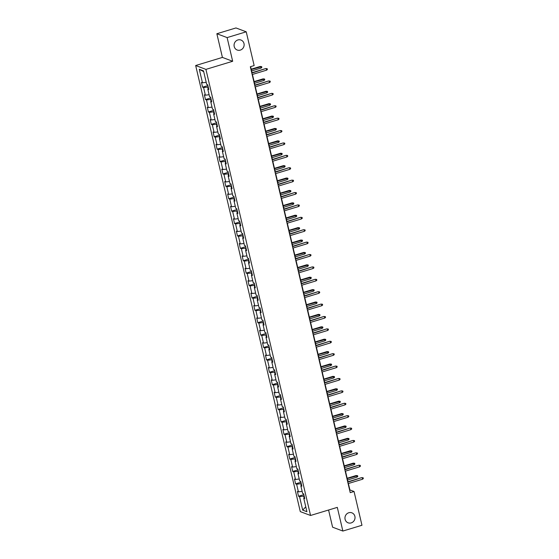 <?xml version="1.0" encoding="UTF-8"?>
<svg xmlns="http://www.w3.org/2000/svg" width="559" height="559" viewBox="0 0 559 559"><rect width="100%" height="100%" fill="white"/><g stroke="black" fill="none" stroke-linecap="round" stroke-linejoin="round"><path stroke-width="0.84" d="M348.795 512.743A5.338 4.989 -69.4 0 1 351.87 512.827A5.338 4.989 -69.4 0 1 355.014 517.969A5.338 4.989 -69.4 0 1 351.185 522.91A5.338 4.989 -69.4 0 1 348.11 522.826A5.338 4.989 -69.4 0 1 344.966 517.683A5.338 4.989 -69.4 0 1 348.795 512.743M237.903 39.941A5.338 4.989 -69.4 0 1 240.978 40.031A5.338 4.989 -69.4 0 1 244.122 45.174A5.338 4.989 -69.4 0 1 240.293 50.114A5.338 4.989 -69.4 0 1 237.219 50.03A5.338 4.989 -69.4 0 1 234.074 44.888A5.338 4.989 -69.4 0 1 237.903 39.941M328.573 510.018L332.598 527.193L342.863 531.05L361.966 525.264L354.05 491.487L349.885 489.929L348.383 483.521M195.664 65.522L300.295 511.618L310.552 515.475L205.922 69.379L195.664 65.522L222.412 57.416L232.677 61.273L227.122 37.593L216.857 33.736L222.412 57.416M216.857 33.736L235.968 27.95L246.233 31.807L227.122 37.593M304.543 497.664L303.747 498.209L304.76 498.586L303.642 493.821L302.629 493.443L300.84 485.813L301.853 486.19L300.735 481.425L299.722 481.047L297.933 473.417L298.946 473.794L297.828 469.029L296.815 468.652L295.026 461.021L296.039 461.399L294.921 456.633L293.908 456.256L292.119 448.625L293.126 449.003L292.008 444.237L291.001 443.86L289.213 436.23L290.219 436.607L289.101 431.841L288.095 431.464L286.299 423.834L287.312 424.211L286.194 419.446L285.181 419.061L283.392 411.438L284.405 411.815L283.287 407.05L282.274 406.666L280.485 399.042L281.498 399.419L280.38 394.654L279.367 394.27L277.578 386.646L278.592 387.024L277.474 382.258L276.46 381.874L274.672 374.25L275.685 374.628L274.567 369.862L273.554 369.478L271.765 361.855L272.778 362.232L271.66 357.467L270.647 357.082L268.858 349.459L269.871 349.836L268.753 345.071L267.74 344.686L265.951 337.063L266.964 337.44L265.846 332.675L264.833 332.291L263.044 324.667L264.058 325.045L262.94 320.279L261.926 319.895L260.138 312.271L261.144 312.649L260.026 307.883L259.02 307.499L257.231 299.876L258.237 300.253L257.119 295.487L256.106 295.103L254.317 287.48L255.33 287.857L254.212 283.092L253.199 282.707L251.41 275.077L252.423 275.461L251.305 270.696L250.292 270.311L248.503 262.681L249.517 263.065L248.399 258.3L247.385 257.916L245.597 250.285L246.61 250.67L245.492 245.904L244.479 245.52L242.69 237.889L243.703 238.274L242.585 233.508L241.572 233.124L239.783 225.494L240.796 225.878L239.678 221.112L238.665 220.728L236.876 213.098L237.889 213.482L236.771 208.71L235.758 208.332L233.969 200.702L234.983 201.086L233.865 196.314L232.851 195.936L231.063 188.306L232.076 188.69L230.951 183.918L229.945 183.541L228.156 175.91L229.162 176.295L228.044 171.522L227.038 171.145L225.242 163.514L226.255 163.899L225.137 159.126L224.124 158.749L222.335 151.119L223.348 151.503L222.23 146.731L221.217 146.353L219.428 138.723L220.442 139.107L219.324 134.335L218.31 133.957L216.522 126.327L217.535 126.711L216.417 121.939L215.404 121.562L213.615 113.931L214.628 114.316L213.51 109.543L212.497 109.166L210.708 101.535L211.721 101.92L210.603 97.147L209.59 96.77L207.801 89.14L208.814 89.524L207.696 84.751L206.683 84.374L203.511 70.867L199.297 69.281L203.707 71.671M303.747 498.209L306.912 511.716L302.698 510.136L299.533 496.623L298.52 496.245L303.83 494.638M199.297 69.281L202.47 82.788L201.457 82.411L202.575 87.176L203.588 87.553L205.377 95.184L204.363 94.806L205.481 99.572L206.495 99.949L208.283 107.58L207.27 107.202L208.388 111.968L209.401 112.352L211.19 119.975L210.177 119.598L211.295 124.364L212.308 124.748L214.097 132.371L213.084 131.994L214.202 136.759L215.215 137.144L217.004 144.767L215.991 144.39L217.109 149.155L218.122 149.539L219.911 157.163L218.897 156.786L220.015 161.551L221.029 161.935L222.817 169.559L221.804 169.181L222.929 173.947L223.935 174.331L225.724 181.954L224.718 181.577L225.836 186.343L226.842 186.727L228.638 194.35L227.625 193.973L228.743 198.738L229.756 199.123L231.545 206.746L230.532 206.369L231.65 211.134L232.663 211.519L234.452 219.142L233.438 218.765L234.556 223.53L235.57 223.914L237.358 231.538L236.345 231.16L237.463 235.926L238.476 236.31L240.265 243.934L239.252 243.556L240.37 248.322L241.383 248.706L243.172 256.336L242.159 255.952L243.277 260.718L244.29 261.102L246.079 268.732L245.066 268.348L246.184 273.113L247.197 273.498L248.986 281.128L247.972 280.744L249.09 285.509L250.104 285.894L251.892 293.524L250.879 293.14L251.997 297.905L253.01 298.289L254.799 305.92L253.793 305.535L254.911 310.301L255.917 310.685L257.706 318.316L256.7 317.931L257.818 322.704L258.824 323.081L260.62 330.711L259.607 330.327L260.725 335.1L261.738 335.477L263.527 343.107L262.513 342.723L263.631 347.495L264.645 347.873L266.433 355.503L265.42 355.119L266.538 359.891L267.551 360.269L269.34 367.899L268.327 367.515L269.445 372.287L270.458 372.664L272.247 380.295L271.234 379.91L272.352 384.683L273.365 385.06L275.154 392.691L274.141 392.306L275.259 397.079L276.272 397.456L278.061 405.086L277.047 404.702L278.165 409.474L279.179 409.852L280.967 417.482L279.954 417.098L281.072 421.87L282.085 422.248L283.874 429.878L282.861 429.494L283.979 434.266L284.992 434.643L286.781 442.274L285.775 441.889L286.893 446.662L287.899 447.039L289.688 454.67L288.682 454.285L289.8 459.058L290.813 459.435L292.602 467.065L291.588 466.681L292.706 471.454L293.72 471.831L295.508 479.461L294.495 479.084L295.613 483.849L296.626 484.227L298.415 491.857L297.402 491.48L298.52 496.245M246.233 31.807L254.149 65.578L250.327 66.731L350.227 492.647L354.05 491.487M301.238 483.584L300.791 483.717L301.217 485.547M301.636 485.268L300.84 485.813M298.415 491.857L302.146 491.403M296.626 484.227L300.791 483.717M298.331 471.188L297.884 471.321L298.31 473.152M298.73 472.872L297.933 473.417M295.508 479.461L299.24 479.007M293.72 471.831L297.884 471.321M295.425 458.792L294.977 458.925L295.404 460.756M295.816 460.469L295.026 461.021M292.602 467.065L296.333 466.611M290.813 459.435L294.977 458.925M292.518 446.396L292.071 446.529L292.497 448.36M292.909 448.073L292.119 448.625M289.688 454.67L293.426 454.215M287.899 447.039L292.071 446.529M289.611 434.001L289.164 434.133L289.59 435.964M290.002 435.678L289.213 436.23M286.781 442.274L290.519 441.813M284.992 434.643L289.164 434.133M286.704 421.605L286.257 421.738L286.683 423.568M287.095 423.282L286.299 423.834M283.874 429.878L287.612 429.417M282.085 422.248L286.257 421.738M283.797 409.209L283.343 409.342L283.776 411.172M284.189 410.886L283.392 411.438M280.967 417.482L284.706 417.021M279.179 409.852L283.343 409.342M280.891 396.813L280.436 396.946L280.87 398.777M281.282 398.49L280.485 399.042M278.061 405.086L281.799 404.625M276.272 397.456L280.436 396.946M277.977 384.417L277.53 384.55L277.963 386.381M278.375 386.094L277.578 386.646M275.154 392.691L278.892 392.229M273.365 385.06L277.53 384.55M275.07 372.021L274.623 372.154L275.056 373.985M275.468 373.698L274.672 374.25M272.247 380.295L275.985 379.834M270.458 372.664L274.623 372.154M272.163 359.626L271.716 359.758L272.149 361.589M272.561 361.303L271.765 361.855M269.34 367.899L273.078 367.438M267.551 360.269L271.716 359.758M269.256 347.23L268.809 347.363L269.235 349.193M269.655 348.907L268.858 349.459M266.433 355.503L270.165 355.042M264.645 347.873L268.809 347.363M266.35 334.834L265.902 334.967L266.329 336.798M266.741 336.511L265.951 337.063M263.527 343.107L267.258 342.646M261.738 335.477L265.902 334.967M263.443 322.438L262.996 322.571L263.422 324.402M263.834 324.115L263.044 324.667M260.62 330.711L264.351 330.25M258.824 323.081L262.996 322.571M260.536 310.042L260.089 310.175L260.515 312.006M260.927 311.719L260.138 312.271M257.706 318.316L261.444 317.854M255.917 310.685L260.089 310.175M257.629 297.647L257.182 297.779L257.608 299.61M258.02 299.324L257.231 299.876M254.799 305.92L258.537 305.459M253.01 298.289L257.182 297.779M254.722 285.251L254.275 285.383L254.701 287.214M255.114 286.928L254.317 287.48M251.892 293.524L255.631 293.063M250.104 285.894L254.275 285.383M251.816 272.848L251.361 272.988L251.795 274.818M252.207 274.532L251.41 275.077M248.986 281.128L252.724 280.667M247.197 273.498L251.361 272.988M248.902 260.452L248.455 260.592L248.888 262.423M249.3 262.136L248.503 262.681M246.079 268.732L249.817 268.271M244.29 261.102L248.455 260.592M245.995 248.056L245.548 248.196L245.981 250.027M246.393 249.74L245.597 250.285M243.172 256.336L246.91 255.875M241.383 248.706L245.548 248.196M243.088 235.66L242.641 235.8L243.074 237.631M243.486 237.344L242.69 237.889M240.265 243.934L244.003 243.479M238.476 236.31L242.641 235.8M240.181 223.265L239.734 223.404L240.16 225.235M240.58 224.949L239.783 225.494M237.358 231.538L241.097 231.084M235.57 223.914L239.734 223.404M237.275 210.869L236.827 211.009L237.254 212.839M237.673 212.553L236.876 213.098M234.452 219.142L238.183 218.688M232.663 211.519L236.827 211.009M234.368 198.473L233.921 198.613L234.347 200.443M234.759 200.157L233.969 200.702M231.545 206.746L235.276 206.292M229.756 199.123L233.921 198.613M231.461 186.077L231.014 186.217L231.44 188.048M231.852 187.761L231.063 188.306M228.638 194.35L232.369 193.896M226.842 186.727L231.014 186.217M228.554 173.681L228.107 173.821L228.533 175.652M228.945 175.365L228.156 175.91M225.724 181.954L229.463 181.5M223.935 174.331L228.107 173.821M225.647 161.285L225.2 161.425L225.626 163.256M226.039 162.969L225.242 163.514M222.817 169.559L226.556 169.104M221.029 161.935L225.2 161.425M222.741 148.89L222.286 149.029L222.72 150.86M223.132 150.574L222.335 151.119M219.911 157.163L223.649 156.709M218.122 149.539L222.286 149.029M219.834 136.494L219.38 136.634L219.813 138.464M220.225 138.178L219.428 138.723M217.004 144.767L220.742 144.313M215.215 137.144L219.38 136.634M216.92 124.098L216.473 124.238L216.906 126.068M217.318 125.782L216.522 126.327M214.097 132.371L217.835 131.917M212.308 124.748L216.473 124.238M214.013 111.702L213.566 111.842L213.999 113.673M214.411 113.386L213.615 113.931M211.19 119.975L214.929 119.521M209.401 112.352L213.566 111.842M211.106 99.306L210.659 99.446L211.092 101.277M211.505 100.99L210.708 101.535M208.283 107.58L212.022 107.125M206.495 99.949L210.659 99.446M208.2 86.911L207.752 87.05L208.179 88.881M208.598 88.595L207.801 89.14M205.377 95.184L209.108 94.73M203.588 87.553L207.752 87.05M202.47 82.788L206.201 82.334M342.863 531.05L337.308 507.369L310.552 515.475M232.677 61.273L205.922 69.379M347.977 481.774L345.476 471.125M345.071 469.378L342.569 458.729M342.164 456.983L339.662 446.334M339.25 444.587L336.756 433.938M336.343 432.191L333.849 421.542M333.437 419.795L330.942 409.146M330.53 407.399L328.035 396.75M327.623 395.003L325.128 384.354M324.716 382.608L322.222 371.959M321.809 370.212L319.308 359.563M318.903 357.816L316.401 347.167M315.996 345.42L313.494 334.771M313.089 333.024L310.587 322.368M310.182 320.628L307.681 309.972M307.268 308.233L304.774 297.577M304.362 295.83L301.867 285.181M301.455 283.434L298.96 272.785M298.548 271.038L296.053 260.389M295.641 258.642L293.147 247.993M292.734 246.246L290.233 235.598M289.828 233.851L287.326 223.202M286.921 221.455L284.419 210.806M284.014 209.059L281.512 198.41M281.107 196.663L278.606 186.014M278.193 184.267L275.699 173.618M275.287 171.872L272.792 161.223M272.38 159.476L269.885 148.827M269.473 147.08L266.978 136.431M266.566 134.684L264.072 124.035M263.659 122.288L261.165 111.639M260.753 109.892L258.251 99.243M257.846 97.497L255.344 86.848M254.939 85.101L252.437 74.452M252.032 72.705L250.607 66.647M304.145 495.98L303.698 496.113L304.131 497.943M302.698 510.136L305.766 506.824M299.533 496.623L303.698 496.113M202.575 87.176L207.885 85.569M205.481 99.572L210.792 97.965M208.388 111.968L213.699 110.361M211.295 124.364L216.606 122.756M214.202 136.759L219.512 135.152M217.109 149.155L222.426 147.548M220.015 161.551L225.333 159.944M222.929 173.947L228.24 172.34M225.836 186.343L231.147 184.736M228.743 198.738L234.053 197.131M231.65 211.134L236.96 209.527M234.556 223.53L239.867 221.923M237.463 235.926L242.774 234.319M240.37 248.322L245.681 246.715M243.277 260.718L248.587 259.11M246.184 273.113L251.494 271.506M249.09 285.509L254.408 283.902M251.997 297.905L257.315 296.298M254.911 310.301L260.221 308.694M257.818 322.704L263.128 321.09M260.725 335.1L266.035 333.485M263.631 347.495L268.942 345.881M266.538 359.891L271.849 358.277M269.445 372.287L274.755 370.673M272.352 384.683L277.662 383.069M275.259 397.079L280.569 395.465M278.165 409.474L283.483 407.86M281.072 421.87L286.39 420.256M283.979 434.266L289.296 432.652M286.893 446.662L292.203 445.048M289.8 459.058L295.11 457.444M292.706 471.454L298.017 469.846M295.613 483.849L300.924 482.242M251.823 73.103L265.749 68.547L267.209 68.715L266.252 68.736L266.587 70.168L252.158 74.536M265.749 68.547L251.746 72.789M267.209 68.715L267.391 69.505L266.587 70.168M260.201 66.465L261.661 66.626L261.85 67.422L261.039 68.086L260.704 66.654L260.201 66.465L251.208 69.19M261.661 66.626L251.277 69.505M261.039 68.086L251.613 70.937M254.729 85.499L268.655 80.943L270.116 81.111L269.159 81.132L269.494 82.564L255.065 86.931M268.655 80.943L254.659 85.185M270.116 81.111L270.297 81.9L269.494 82.564M257.636 97.902L271.562 93.339L273.023 93.507L272.065 93.528L272.401 94.96L257.972 99.327M271.562 93.339L257.566 97.58M273.023 93.507L273.204 94.296L272.401 94.96M263.114 78.861L264.568 79.022L264.756 79.818L263.946 80.482L263.61 79.05L263.114 78.861L254.114 81.586M264.568 79.022L254.184 81.9M263.946 80.482L254.52 83.333M266.021 91.257L267.475 91.417L267.663 92.214L266.853 92.878L266.517 91.445L266.021 91.257L257.021 93.982M267.475 91.417L257.091 94.296M266.853 92.878L257.426 95.729M260.543 110.298L274.469 105.735L275.929 105.903L274.972 105.924L275.308 107.356L260.878 111.723M274.469 105.735L260.473 109.976M275.929 105.903L276.118 106.692L275.308 107.356M263.45 122.694L277.383 118.131L278.836 118.298L277.879 118.319L278.214 119.752L263.785 124.119M277.383 118.131L263.38 122.372M278.836 118.298L279.025 119.088L278.214 119.752M266.363 135.089L280.29 130.526L281.743 130.694L280.786 130.715L281.121 132.148L266.699 136.515M280.29 130.526L266.287 134.768M281.743 130.694L281.932 131.484L281.121 132.148M268.928 103.653L270.381 103.813L270.57 104.61L269.759 105.274L269.424 103.841L268.928 103.653L259.928 106.378M270.381 103.813L260.005 106.692M269.759 105.274L260.34 108.125M271.835 116.048L273.288 116.209L273.477 117.006L272.666 117.669L272.331 116.237L271.835 116.048L262.835 118.774M273.288 116.209L262.912 119.088M272.666 117.669L263.247 120.52M274.742 128.444L276.195 128.605L276.384 129.402L275.573 130.065L275.238 128.633L274.742 128.444L265.742 131.169M276.195 128.605L265.818 131.484M275.573 130.065L266.154 132.916M269.27 147.485L283.196 142.922L284.65 143.09L283.692 143.111L284.028 144.543L269.606 148.911M283.196 142.922L269.193 147.164M284.65 143.09L284.838 143.88L284.028 144.543M277.648 140.84L279.102 141.001L279.29 141.797L278.48 142.461L278.144 141.029L277.648 140.84L268.648 143.565M279.102 141.001L268.725 143.887M278.48 142.461L269.061 145.312M272.177 159.881L286.103 155.318L287.557 155.486L286.599 155.507L286.935 156.939L272.512 161.306M286.103 155.318L272.1 159.56M287.557 155.486L287.745 156.275L286.935 156.939M280.555 153.236L282.016 153.397L282.197 154.193L281.394 154.857L281.058 153.425L280.555 153.236L271.555 155.961M282.016 153.397L271.632 156.282M281.394 154.857L271.967 157.708M275.084 172.277L289.01 167.714L290.463 167.882L289.506 167.903L289.841 169.335L275.419 173.702M289.01 167.714L275.007 171.955M290.463 167.882L290.652 168.671L289.841 169.335M283.462 165.632L284.922 165.792L285.104 166.589L284.3 167.253L283.965 165.82L283.462 165.632L274.462 168.357M284.922 165.792L274.539 168.678M284.3 167.253L274.874 170.104M277.991 184.673L291.917 180.11L293.37 180.278L292.413 180.298L292.748 181.731L278.326 186.098M291.917 180.11L277.914 184.351M293.37 180.278L293.559 181.067L292.748 181.731M286.369 178.028L287.829 178.188L288.011 178.985L287.207 179.649L286.872 178.216L286.369 178.028L277.376 180.753M287.829 178.188L277.446 181.074M287.207 179.649L277.781 182.5M280.897 197.068L294.824 192.506L296.284 192.673L295.327 192.694L295.662 194.127L281.233 198.494M294.824 192.506L280.821 196.747M296.284 192.673L296.466 193.463L295.662 194.127M289.276 190.423L290.736 190.591L290.918 191.381L290.114 192.044L289.779 190.612L289.276 190.423L280.283 193.148M290.736 190.591L280.352 193.47M290.114 192.044L280.688 194.895M283.804 209.464L297.73 204.901L299.191 205.069L298.233 205.09L298.569 206.523L284.14 210.89M297.73 204.901L283.734 209.143M299.191 205.069L299.372 205.859L298.569 206.523M292.182 202.819L293.643 202.987L293.831 203.776L293.021 204.44L292.685 203.008L292.182 202.819L283.189 205.544M293.643 202.987L283.259 205.866M293.021 204.44L283.595 207.291M286.711 221.86L300.637 217.304L302.098 217.465L301.14 217.486L301.476 218.918L287.046 223.286M300.637 217.304L286.641 221.539M302.098 217.465L302.279 218.262L301.476 218.918M295.096 215.215L296.549 215.383L296.738 216.172L295.928 216.836L295.592 215.404L295.096 215.215L286.096 217.94M296.549 215.383L286.166 218.262M295.928 216.836L286.501 219.687M289.618 234.256L303.544 229.7L305.004 229.861L304.047 229.882L304.382 231.314L289.953 235.681M303.544 229.7L289.548 233.941M305.004 229.861L305.186 230.657L304.382 231.314M298.003 227.611L299.456 227.779L299.645 228.568L298.834 229.232L298.499 227.799L298.003 227.611L289.003 230.336M299.456 227.779L289.08 230.657M298.834 229.232L289.415 232.083M292.525 246.652L306.451 242.096L307.911 242.257L306.954 242.278L307.289 243.71L292.86 248.077M306.451 242.096L292.455 246.337M307.911 242.257L308.1 243.053L307.289 243.71M300.91 240.007L302.363 240.174L302.552 240.964L301.741 241.628L301.406 240.195L300.91 240.007L291.91 242.732M302.363 240.174L291.987 243.053M301.741 241.628L292.322 244.479M295.438 259.048L309.365 254.492L310.818 254.652L309.861 254.673L310.196 256.106L295.774 260.48M309.365 254.492L295.362 258.733M310.818 254.652L311.007 255.449L310.196 256.106M303.817 252.402L305.27 252.57L305.459 253.36L304.648 254.024L304.313 252.591L303.817 252.402L294.817 255.128M305.27 252.57L294.893 255.449M304.648 254.024L295.229 256.874M298.345 271.443L312.271 266.888L313.725 267.048L312.767 267.069L313.103 268.502L298.681 272.876M312.271 266.888L298.268 271.129M313.725 267.048L313.913 267.845L313.103 268.502M306.723 264.798L308.177 264.966L308.365 265.756L307.555 266.419L307.219 264.987L306.723 264.798L297.723 267.523M308.177 264.966L297.8 267.845M307.555 266.419L298.136 269.27M301.252 283.839L315.178 279.283L316.632 279.444L315.674 279.465L316.01 280.897L301.587 285.272M315.178 279.283L301.175 283.525M316.632 279.444L316.82 280.241L316.01 280.897M309.63 277.194L311.083 277.362L311.272 278.151L310.462 278.815L310.126 277.383L309.63 277.194L300.63 279.926M311.083 277.362L300.707 280.241M310.462 278.815L301.042 281.666M304.159 296.235L318.085 291.679L319.538 291.84L318.581 291.868L318.916 293.293L304.494 297.668M318.085 291.679L304.082 295.921M319.538 291.84L319.727 292.637L318.916 293.293M312.537 289.59L313.997 289.758L314.179 290.547L313.375 291.211L313.04 289.779L312.537 289.59L303.537 292.322M313.997 289.758L303.614 292.637M313.375 291.211L303.949 294.069M307.066 308.631L320.992 304.075L322.445 304.236L321.488 304.264L321.823 305.689L307.401 310.063M320.992 304.075L306.989 308.316M322.445 304.236L322.634 305.032L321.823 305.689M315.444 301.986L316.904 302.153L317.086 302.943L316.282 303.607L315.947 302.174L315.444 301.986L306.444 304.718M316.904 302.153L306.521 305.032M316.282 303.607L306.856 306.465M309.972 321.027L323.899 316.471L325.352 316.632L324.395 316.66L324.73 318.085L310.308 322.459M323.899 316.471L309.896 320.712M325.352 316.632L325.541 317.428L324.73 318.085M318.351 314.382L319.811 314.549L319.993 315.339L319.189 316.003L318.854 314.57L318.351 314.382L309.358 317.114M319.811 314.549L309.427 317.428M319.189 316.003L309.763 318.861M312.879 333.423L326.805 328.867L328.266 329.027L327.308 329.055L327.644 330.481L313.215 334.855M326.805 328.867L312.802 333.108M328.266 329.027L328.447 329.824L327.644 330.481M321.257 326.784L322.718 326.945L322.906 327.742L322.096 328.399L321.76 326.966L321.257 326.784L312.264 329.51M322.718 326.945L312.334 329.824M322.096 328.399L312.67 331.256M315.786 345.818L329.712 341.263L331.173 341.423L330.215 341.451L330.551 342.877L316.121 347.251M329.712 341.263L315.716 345.504M331.173 341.423L331.354 342.22L330.551 342.877M324.171 339.18L325.624 339.341L325.813 340.138L325.003 340.794L324.667 339.362L324.171 339.18L315.171 341.905M325.624 339.341L315.241 342.22M325.003 340.794L315.576 343.652M318.693 358.214L332.619 353.658L334.079 353.819L333.122 353.847L333.457 355.272L319.028 359.647M332.619 353.658L318.623 357.9M334.079 353.819L334.261 354.616L333.457 355.272M327.078 351.576L328.531 351.737L328.72 352.533L327.909 353.19L327.574 351.758L327.078 351.576L318.078 354.301M328.531 351.737L318.148 354.616M327.909 353.19L318.483 356.048M321.6 370.61L335.526 366.054L336.986 366.215L336.029 366.243L336.364 367.668L321.935 372.042M335.526 366.054L321.53 370.296M336.986 366.215L337.175 367.011L336.364 367.668M329.985 363.972L331.438 364.133L331.627 364.929L330.816 365.586L330.481 364.154L329.985 363.972L320.985 366.697M331.438 364.133L321.062 367.011M330.816 365.586L321.397 368.444M324.506 383.006L338.433 378.45L339.893 378.611L338.936 378.639L339.271 380.064L324.842 384.438M338.433 378.45L324.437 382.691M339.893 378.611L340.082 379.407L339.271 380.064M332.891 376.368L334.345 376.528L334.534 377.325L333.723 377.982L333.388 376.549L332.891 376.368L323.892 379.093M334.345 376.528L323.968 379.407M333.723 377.982L324.304 380.84M327.42 395.402L341.346 390.846L342.8 391.007L341.842 391.034L342.178 392.46L327.756 396.834M341.346 390.846L327.343 395.087M342.8 391.007L342.988 391.803L342.178 392.46M335.798 388.764L337.252 388.924L337.44 389.721L336.63 390.378L336.294 388.945L335.798 388.764L326.798 391.489M337.252 388.924L326.875 391.803M336.63 390.378L327.211 393.236M330.327 407.797L344.253 403.242L345.707 403.402L344.749 403.43L345.085 404.856L330.662 409.23M344.253 403.242L330.25 407.483M345.707 403.402L345.895 404.199L345.085 404.856M338.705 401.159L340.158 401.32L340.347 402.117L339.537 402.773L339.201 401.348L338.705 401.159L329.705 403.884M340.158 401.32L329.782 404.199M339.537 402.773L330.117 405.631M333.234 420.193L347.16 415.637L348.613 415.798L347.656 415.826L347.991 417.252L333.569 421.626M347.16 415.637L333.157 419.879M348.613 415.798L348.802 416.595L347.991 417.252M341.612 413.555L343.072 413.716L343.254 414.512L342.45 415.169L342.115 413.744L341.612 413.555L332.612 416.28M343.072 413.716L332.689 416.595M342.45 415.169L333.024 418.027M336.141 432.589L350.067 428.033L351.52 428.194L350.563 428.222L350.898 429.647L336.476 434.022M350.067 428.033L336.064 432.275M351.52 428.194L351.709 428.991L350.898 429.647M344.519 425.951L345.979 426.112L346.161 426.908L345.357 427.565L345.022 426.14L344.519 425.951L335.519 428.676M345.979 426.112L335.596 428.991M345.357 427.565L335.931 430.423M339.047 444.985L352.974 440.429L354.427 440.59L353.47 440.618L353.805 442.043L339.383 446.417M352.974 440.429L338.971 444.671M354.427 440.59L354.616 441.386L353.805 442.043M347.425 438.347L348.886 438.508L349.068 439.304L348.264 439.961L347.929 438.536L347.425 438.347L338.426 441.072M348.886 438.508L338.502 441.386M348.264 439.961L338.838 442.819M341.954 457.381L355.88 452.825L357.334 452.986L356.376 453.014L356.719 454.446L342.29 458.813M355.88 452.825L341.877 457.066M357.334 452.986L357.522 453.782L356.719 454.446M350.332 450.743L351.793 450.903L351.974 451.7L351.171 452.357L350.835 450.931L350.332 450.743L341.339 453.468M351.793 450.903L341.409 453.782M351.171 452.357L341.745 455.215M344.861 469.777L358.787 465.221L360.248 465.381L359.29 465.409L359.626 466.842L345.196 471.209M358.787 465.221L344.784 469.462M360.248 465.381L360.429 466.178L359.626 466.842M353.239 463.138L354.699 463.299L354.888 464.096L354.078 464.753L353.742 463.327L353.239 463.138L344.246 465.864M354.699 463.299L344.316 466.178M354.078 464.753L344.651 467.61M347.768 482.172L361.694 477.617L363.154 477.777L362.197 477.805L362.532 479.238L348.103 483.605M361.694 477.617L347.698 481.858M363.154 477.777L363.336 478.574L362.532 479.238M356.153 475.534L357.606 475.695L357.795 476.492L356.984 477.148L356.649 475.723L356.153 475.534L347.153 478.259M357.606 475.695L347.223 478.574M356.984 477.148L347.558 480.006"/></g></svg>

